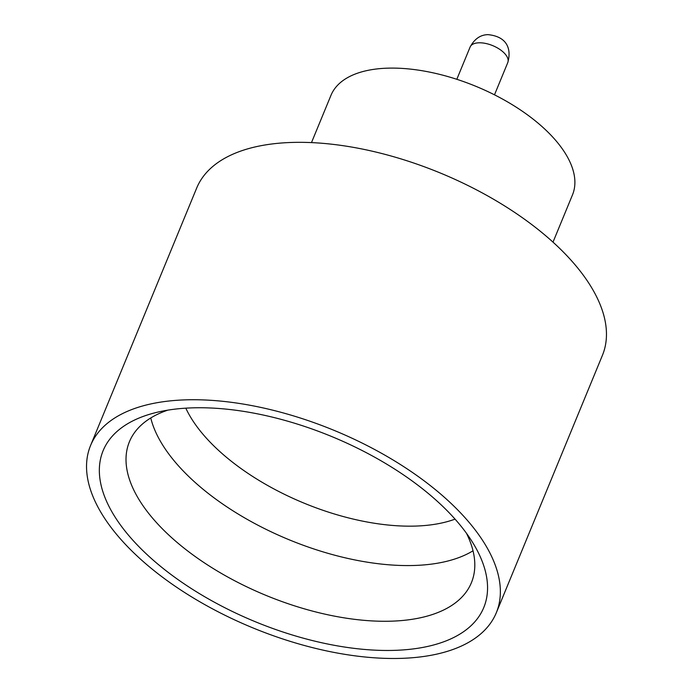 <?xml version="1.0" encoding="UTF-8"?>
<svg xmlns="http://www.w3.org/2000/svg" width="693" height="693" viewBox="0 0 693 693"><rect width="100%" height="100%" fill="white"/><g stroke="black" fill="none" stroke-linecap="round" stroke-linejoin="round"><path stroke-width="1.04" d="M311.486 142.602L330.968 95.331A130.613 63.557 22.4 0 1 387.292 68.174A130.613 63.557 22.4 0 1 522.193 111.131A130.613 63.557 22.4 0 1 572.487 194.88L553.005 242.143M401.697 658.35A219.43 106.774 22.4 0 1 175.069 586.183A219.43 106.774 22.4 0 1 90.575 445.495A219.43 106.774 22.4 0 1 185.204 399.87A219.43 106.774 22.4 0 1 411.833 472.037A219.43 106.774 22.4 0 1 496.327 612.725A219.43 106.774 22.4 0 1 401.697 658.35M90.575 445.495L196.673 188.08A219.43 106.774 22.4 0 1 291.303 142.463A219.43 106.774 22.4 0 1 517.931 214.622A219.43 106.774 22.4 0 1 602.425 355.318L496.327 612.725M185.811 408.16A164.57 80.085 -157.6 0 0 415.843 526.065A164.57 80.085 -157.6 0 0 455.05 519.135M473.016 550.796A184.944 89.995 22.4 0 1 414.605 565.462A184.944 89.995 22.4 0 1 150.753 417.966M466.45 533.255A184.944 89.995 22.4 0 1 471.405 582.709A184.944 89.995 22.4 0 1 391.649 621.162A184.944 89.995 22.4 0 1 200.632 560.334A184.944 89.995 22.4 0 1 129.418 441.753A184.944 89.995 22.4 0 1 167.775 410.152M191.9 407.874A205.847 100.164 22.4 0 1 472.773 542.671A205.847 100.164 22.4 0 1 395.001 650.346A205.847 100.164 22.4 0 1 140.861 548.622A205.847 100.164 22.4 0 1 156.653 412.378A205.847 100.164 22.4 0 1 191.9 407.874M470.114 47.037C474.514 38.886 480.483 34.754 488.028 34.65C508.541 36.694 511.252 50.641 507.787 62.561A20.374 9.919 -157.6 0 0 499.939 49.498A20.374 9.919 -157.6 0 0 478.898 42.801A20.374 9.919 -157.6 0 0 470.114 47.037L456.817 79.297M507.787 62.561L494.49 94.828"/></g></svg>
